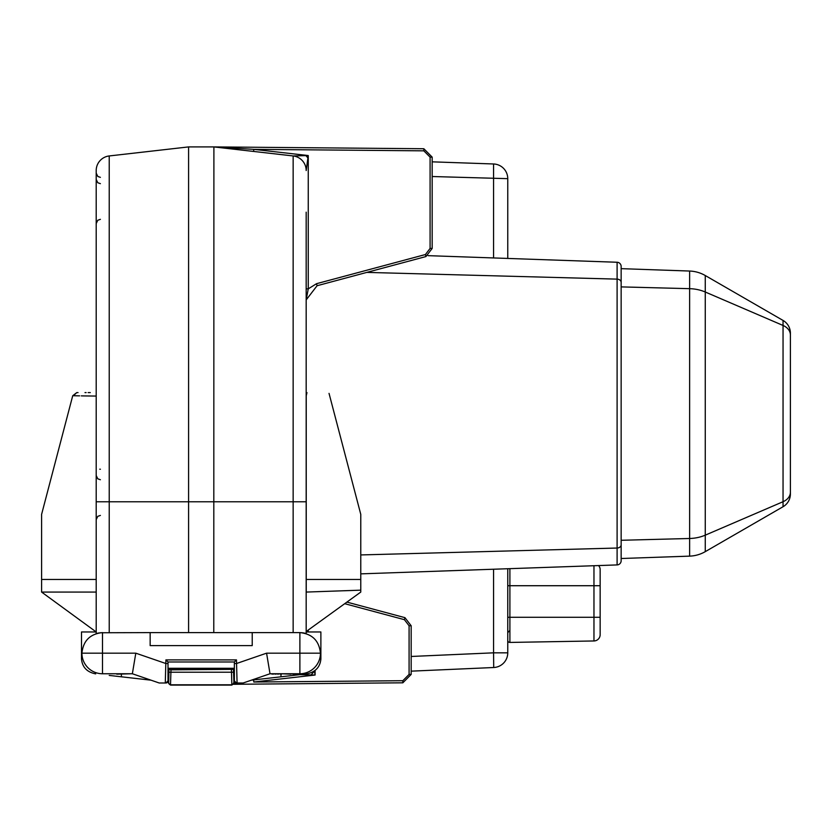 <?xml version="1.0" encoding="UTF-8"?>
<svg xmlns="http://www.w3.org/2000/svg" width="832" height="832" viewBox="0 0 832 832"><rect width="100%" height="100%" fill="white"/><g stroke="black" fill="none" stroke-linecap="round" stroke-linejoin="round"><path stroke-width="1.25" d="M302.484 632.767L299.884 632.601C312.291 633.901 319.145 640.765 320.455 653.172A20.582 20.582 0 0 1 299.884 673.754L270.015 673.754L243.183 682.989L233.948 682.989M304.543 633.131L305.271 633.318M305.198 633.298L303.264 632.871M790.4 334.932L790.4 494A14.695 14.695 0 0 1 783.047 506.73A14.695 14.695 0 0 0 790.4 494A14.695 14.695 0 0 1 783.047 506.73L783.047 325.458A14.695 10.941 -0 0 1 790.4 334.932L790.4 333.164A14.695 14.695 0 0 0 783.047 320.434A14.695 14.695 0 0 1 790.4 333.164A14.695 14.695 0 0 0 783.047 320.434L705.266 275.527L705.266 292.011L783.047 325.458L783.047 320.434A14.695 14.695 0 0 1 790.4 333.164A14.695 14.695 0 0 0 783.047 320.434M306.176 235.414L306.176 266.594M213.782 632.601L188.583 632.601L188.583 146.91L213.897 146.91L213.782 632.601L252.221 632.601L252.221 645.611L150.155 645.611L150.155 632.601L99.882 632.767M315.089 670.467L315.089 675.033L311.022 674.929A14.695 3.089 -48.2 0 0 314.527 670.998L315.089 675.033L253.812 682.011L253.594 679.931M253.812 682.011L402.844 680.711L409.084 674.409L409.084 625.768L404.425 619.684L344.833 603.72M237.838 682.989L233.938 683.228L237.838 682.989M621.15 266.448L621.15 560.716A4.202 4.202 0 0 1 617.105 564.918L617.105 262.257A4.202 4.202 0 0 1 621.15 266.448L621.15 268.653L689.634 271.045A33.602 33.602 0 0 1 705.266 275.527M593.965 640.962L593.965 617.271L509.902 617.271L509.902 642.429L593.965 640.962A6.302 6.302 0 0 0 600.153 634.66L600.153 570.024M98.748 632.944L96.2 633.589L96.2 170.55A14.695 14.695 0 0 1 109.231 155.948L109.231 632.601M411.174 671.154L493.709 667.514L493.574 652.829L507.759 652.829A14.695 14.695 0 0 1 493.709 667.514A14.695 14.695 0 0 0 507.759 652.829L507.759 568.734M432.172 161.834L493.574 163.977A14.695 14.695 0 0 1 507.759 178.662L507.759 258.44M306.176 212.17L306.176 633.589M306.176 396.032L306.977 392.61C335.514 393.609 335.514 393.609 306.977 392.61C335.514 393.609 335.514 393.609 306.977 392.61L306.176 392.59L306.176 579.467L360.776 579.467L360.776 514.374L329.035 393.38M213.782 146.91L293.145 155.948L308.256 155.553L308.256 288.85L306.176 288.85L306.176 291.855M306.176 288.85L306.176 281.299M233.511 684.289L402.844 682.812L233.511 684.289M251.337 680.181L306.675 673.878C315.359 672.162 320.102 667.202 320.882 658.996L320.882 631.966L306.176 631.966M151.029 680.181L109.231 675.418M234.364 668.294L168.012 668.294L168.012 661.991L234.364 661.991L234.364 680.888L234.364 663.541L236.465 663.541L266.573 653.172L299.884 653.172L299.884 632.601L252.221 632.601M280.977 676.811L280.977 674.17M121.389 676.811L121.389 674.17M188.583 632.601L150.155 632.601M95.701 673.878C87.006 672.162 82.274 667.202 81.494 658.996L81.494 631.966L96.2 631.966L41.6 592.072L41.6 514.374L72.727 395.72L77.314 395.814M306.176 631.53L360.776 592.072L360.776 590.158L306.176 592.072M293.145 632.601L293.145 155.948A14.695 14.695 0 0 1 306.176 170.55L308.256 155.553L253.812 149.354L213.897 146.91L423.842 148.741L432.172 157.134L432.172 248.435L425.942 256.558L317.075 285.73L306.176 299.926L317.075 285.73L316.545 283.691L425.422 254.53L430.092 248.435L430.092 157.134L423.842 150.842L253.812 149.354L213.897 146.91L423.842 148.741L423.842 150.842M509.902 642.429A2.101 2.101 0 0 1 507.759 640.328A2.101 2.101 0 0 0 509.902 642.429M621.15 558.511L689.634 556.13L689.634 288.673L621.15 286.894L621.15 268.653M311.022 674.929L299.978 674.638M293.145 155.948A14.695 14.695 -0 0 1 306.176 170.55A14.695 14.695 0 0 0 293.145 155.948A14.695 14.695 0 0 1 306.176 170.55M360.776 573.862L617.105 564.918M409.084 625.768L411.174 625.768L404.945 617.656L347.006 602.129L404.945 617.656L411.174 625.768L411.174 674.409L402.844 682.812L411.174 674.409L402.844 682.812L411.174 674.409L402.844 682.812L411.174 674.409L402.844 682.812L402.844 680.711M306.238 396.032L306.238 592.072M360.776 590.158L360.776 579.467M428.074 255.653L617.105 262.257M430.092 157.134L432.172 157.134L423.842 148.741L213.897 146.91L423.842 148.741M425.942 256.558L425.433 254.53L425.942 256.558L432.172 248.435L425.942 256.558L317.075 285.73M253.812 149.354L213.897 146.91L253.812 149.354L253.594 151.445M316.545 283.691L308.256 288.85L306.176 299.926M306.883 165.422L307.112 163.79M307.341 162.157L307.538 160.69M493.574 257.941L493.574 163.977A14.695 14.695 0 0 1 507.759 178.662L432.172 176.519M689.634 271.045L689.634 288.673A33.602 25.022 0 0 1 705.266 292.011L705.266 551.647A33.602 33.602 0 0 1 689.634 556.13A33.602 33.602 0 0 0 705.266 551.647L783.047 506.73M705.266 551.647A33.602 33.602 0 0 1 689.634 556.13M81.266 395.876L96.2 396.074C65.905 395.647 65.905 395.647 96.2 396.074L93.839 396.042M90.293 392.59L88.14 392.59M86.122 392.59L84.989 392.59M96.2 392.59C71.032 392.59 71.032 392.59 96.2 392.59M73.33 395.73L76.794 392.59L78.042 392.59M188.583 146.91L109.231 155.948A14.695 14.695 0 0 0 96.2 170.55M87.079 395.97L82.035 395.897M79.602 395.855L74.256 395.751M84.458 395.928L94.848 396.053M41.6 592.072L96.2 592.072M168.428 680.898L168.012 680.888A2.101 2.101 0 0 1 165.911 682.989L168.012 680.888A2.101 2.101 0 0 1 165.911 682.989L159.193 682.989L132.361 673.754L102.492 673.754A20.582 20.582 0 0 1 81.921 653.172C83.221 640.765 90.085 633.901 102.492 632.601L102.492 653.172L135.803 653.172L165.911 663.541L168.012 663.541L168.012 680.888L168.012 668.294M234.364 661.991L236.465 659.89L237.078 682.989M266.573 653.172L270.015 673.754M165.287 682.989L165.911 659.89L236.465 659.89M132.361 673.754L135.803 653.172M236.465 682.989A2.101 2.101 0 0 1 234.364 680.888L236.465 682.989A2.101 2.101 0 0 1 234.364 680.888L233.948 680.898M168.012 661.991L165.911 659.89M102.492 673.754L102.492 653.172L81.921 653.172A20.582 20.582 0 0 0 102.492 673.754L116.761 673.754M116.761 674.17L131.456 673.754M300.238 674.17L296.483 673.754M296.483 674.17L293.977 673.754M293.977 674.17L290.857 673.754M290.857 674.17L281.476 673.754M281.476 674.17L278.346 673.754M278.346 674.17L275.839 673.754M275.839 674.17L273.343 673.754M273.343 674.17L272.085 673.754M272.085 674.17L271.461 673.754M300.238 673.754L299.884 673.754A20.582 20.582 0 0 0 320.455 653.172L299.884 653.172L299.884 673.754M234.364 668.71L168.012 668.71M233.948 669.344L170.986 669.843L170.508 685.09L231.868 685.09L233.948 683.02L233.74 668.71M231.868 685.09L231.39 668.793L232.419 668.772A1.05 1.05 45 0 1 233.47 669.822L233.948 683.02M168.636 668.71L168.428 683.02L170.508 685.09M169.624 668.45L170.986 668.793L170.986 669.843L168.428 669.344M621.15 282.36A4.202 3.234 180 0 0 617.105 279.126L366.829 272.397M360.776 554.934L617.105 548.038A4.202 3.234 180 0 0 621.15 544.804M411.174 656.469L493.574 652.829L493.574 569.223M409.084 663.385L409.084 669.802M96.2 501.779L306.176 501.779M509.902 568.662L509.902 617.271L507.759 617.271M600.153 617.271L593.965 617.271L593.965 585.718L507.759 585.718M600.153 585.718L593.965 585.718L593.965 565.718M600.153 569.514A6.302 5.866 180 0 0 598.51 565.562M305.885 155.615A14.695 1.83 48.2 0 1 307.934 157.914M409.084 671.902L409.084 674.409L409.084 671.902L409.084 674.409L411.174 674.409M308.256 630.448L308.256 631.966M404.425 619.684L404.945 617.656M432.172 248.435L430.092 248.435M621.15 540.28L689.634 538.491A33.602 25.022 0 0 0 705.266 535.163L783.047 501.717A14.695 10.941 0 0 0 790.4 492.232M96.2 579.467L41.6 579.467M233.646 682.718A2.08 2.08 -45 0 1 231.577 684.798L170.799 684.798A2.08 2.08 -135 0 1 168.719 682.718L168.906 672.204L233.47 672.204M168.906 672.204L168.906 669.822A1.05 1.05 135 0 1 169.957 668.772M170.986 668.793L231.39 668.793M100.391 515.424L97.791 516.329L96.2 519.626M100.391 219.346L97.791 220.251L96.2 223.548M509.787 630.531L507.759 632.632M72.727 395.72L76.794 392.59M100.391 469.227L99.767 469.186M100.391 177.351L97.822 176.467L96.2 173.15M100.391 183.654L97.791 182.749L96.2 179.452M100.391 479.731L97.791 478.826L96.2 475.53"/></g></svg>
